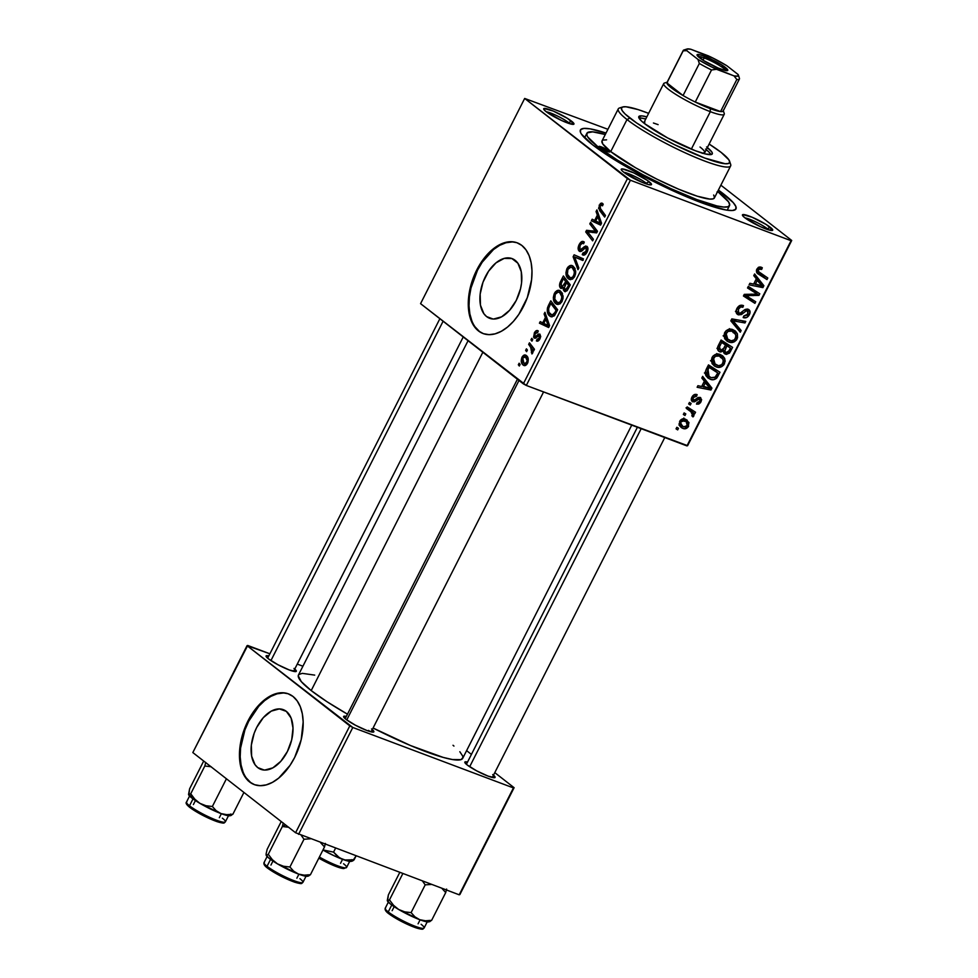 <?xml version="1.0" encoding="UTF-8"?>
<svg xmlns="http://www.w3.org/2000/svg" width="978" height="978" viewBox="0 0 978 978"><rect width="100%" height="100%" fill="white"/><g stroke="black" fill="none" stroke-linecap="round" stroke-linejoin="round"><path stroke-width="1.47" d="M257.776 767.62L264.231 770.053L257.776 767.62L255.05 764.735L251.639 756.214L251.334 745.15L254.182 733.219L256.676 727.498L263.314 717.644L271.273 711.116L279.353 708.916L286.322 711.361A31.895 18.924 110.6 0 1 288.657 748.855A31.895 18.924 110.6 0 1 260.808 769.331A31.895 18.924 110.6 0 1 257.776 767.62A31.895 18.924 110.6 0 1 255.441 730.126A31.895 18.924 110.6 0 1 283.278 709.649A31.895 18.924 110.6 0 1 286.322 711.361L291.114 718.084L292.997 728.072L291.701 739.808L287.41 751.483L280.784 761.336L272.825 767.864L264.745 770.065L261.04 769.417L257.776 767.62M288.754 694.001A48.46 28.753 -69.4 0 0 246.676 725.554A48.46 28.753 -69.4 0 0 250.356 782.241A48.46 28.753 -69.4 0 0 254.61 784.711L260.209 785.689L266.26 784.882L272.495 782.327L278.681 778.121L289.989 765.432L294.671 757.437L301.187 739.698L303.168 721.874L302.324 713.793L300.295 706.691L297.141 700.835L293.009 696.458A48.46 28.753 110.6 0 1 296.554 753.451A48.46 28.753 110.6 0 1 254.243 784.576A48.46 28.753 110.6 0 1 249.622 781.972L254.598 784.698M515.137 260.319A31.895 18.924 110.6 0 1 517.472 297.825A31.895 18.924 110.6 0 1 489.636 318.302A31.895 18.924 110.6 0 1 486.592 316.579L493.046 319.011L486.592 316.579L483.878 313.706L480.467 305.185L480.161 294.109L483.01 282.177L488.584 271.199L496.017 262.85L504.196 258.4L511.873 258.522L517.863 263.204L521.274 271.725L521.58 282.801L520.528 288.767L516.237 300.442L509.599 310.295L501.641 316.823L493.56 319.036L489.868 318.388L486.592 316.579A31.895 18.924 110.6 0 1 484.257 279.085A31.895 18.924 110.6 0 1 512.105 258.608A31.895 18.924 110.6 0 1 515.137 260.319M517.57 242.96A48.46 28.753 -69.4 0 0 475.491 274.512A48.46 28.753 -69.4 0 0 479.183 331.2A48.46 28.753 -69.4 0 0 483.438 333.669L489.037 334.647L495.076 333.853L501.311 331.297L507.509 327.08L513.413 321.383L518.817 314.39L527.276 297.715L531.604 279.586L531.983 270.833L531.152 262.752L529.11 255.649L525.968 249.806L521.824 245.429A48.46 28.753 110.6 0 1 525.382 302.41A48.46 28.753 110.6 0 1 483.071 333.535A48.46 28.753 110.6 0 1 478.45 330.931L483.425 333.669M768.745 229.928A14.536 2.127 26.9 0 0 767.437 228.779L770.346 227.336A16.968 2.494 -153.1 0 1 772.363 230.441A16.968 2.494 -153.1 0 1 760.175 226.554A16.968 2.494 -153.1 0 1 744.784 217.715L760.224 226.578L768.072 229.72L772.73 230.062L766.239 224.524L752.045 217.202L742.754 214.61L742.632 215.637L744.784 217.715A16.968 2.494 -153.1 0 1 742.436 215.258A16.968 2.494 -153.1 0 1 752.767 217.519A16.968 2.494 -153.1 0 1 770.346 227.336L767.437 228.779A14.536 2.127 -153.1 0 1 768.745 229.928M647.534 184.304A14.536 2.127 26.9 0 0 646.226 183.167L649.135 181.712A16.968 2.494 -153.1 0 1 651.152 184.83A16.968 2.494 -153.1 0 1 638.976 180.942A16.968 2.494 -153.1 0 1 623.585 172.104L641.886 182.226L648.805 184.646L651.519 184.451L647.302 180.38L633.695 172.849L622.46 168.937L621.189 169.365L621.421 170.025L623.585 172.104A16.968 2.494 -153.1 0 1 621.238 169.646A16.968 2.494 -153.1 0 1 631.556 171.896A16.968 2.494 -153.1 0 1 649.135 181.712L646.226 183.167A14.536 2.127 -153.1 0 1 647.534 184.304M570.003 123.79A14.536 2.127 26.9 0 0 568.695 122.653L571.604 121.211A16.968 2.494 -153.1 0 1 573.609 124.316A16.968 2.494 -153.1 0 1 561.433 120.428A16.968 2.494 -153.1 0 1 546.042 111.59L561.482 120.453L569.33 123.595L573.988 123.937L567.497 118.399L553.303 111.076L544.012 108.485L543.89 109.512L546.042 111.59A16.968 2.494 -153.1 0 1 543.695 109.133A16.968 2.494 -153.1 0 1 554.025 111.394A16.968 2.494 -153.1 0 1 571.604 121.211L568.695 122.653A14.536 2.127 -153.1 0 1 570.003 123.79M645.908 183.791L646.226 183.167L645.908 183.791M767.119 229.402L767.437 228.779L767.119 229.402M568.377 123.277L568.695 122.653L568.377 123.277M294.745 669.062A16.968 2.494 -153.1 0 1 295.992 671.544A16.968 2.494 -153.1 0 1 283.803 667.656A16.968 2.494 -153.1 0 1 268.424 658.817L277.948 664.734L289.366 670.003L296.016 671.531L296.126 670.505L293.975 668.439M369.916 731.532A14.536 2.127 26.9 0 0 368.608 730.395A14.536 2.127 -153.1 0 1 369.916 731.532M372.276 729.576A16.968 2.494 -153.1 0 1 373.523 732.057A16.968 2.494 -153.1 0 1 361.347 728.17A16.968 2.494 -153.1 0 1 345.955 719.331L355.479 725.248L366.909 730.517L373.547 732.045L373.669 731.018L371.518 728.94M493.487 775.187A16.968 2.494 -153.1 0 1 494.734 777.669A16.968 2.494 -153.1 0 1 482.557 773.781A16.968 2.494 -153.1 0 1 467.166 764.943L476.689 770.86L488.12 776.129L494.758 777.657L494.88 776.63L492.716 774.564M723.903 194.194A87.238 12.8 -153.1 0 1 734.27 210.184A87.238 12.8 -153.1 0 1 671.617 190.184A87.238 12.8 -153.1 0 1 592.485 144.732L620.052 163.118L649.001 179.133L679.343 193.681L706.471 204.536L726.251 210.05L732.375 210.514L735.664 209.39L735.969 206.737L733.28 202.654L718.39 190.074A87.238 12.8 -153.1 0 1 723.903 194.194L722.082 195.099L723.903 194.194M468.059 340.723L298.449 675.028A92.079 13.509 26.9 0 0 311.2 690.578L482.839 352.263L311.2 690.578L327.068 701.764L347.545 714.221M526.311 385.454L630.419 180.245L791.055 240.698L686.947 445.907L526.311 385.454L420.564 303.657L524.673 98.448L627.436 178.644L523.328 383.853L420.564 303.657L524.673 98.448L607.913 129.304L524.673 98.448L630.419 180.245L627.436 178.644L523.328 383.853L526.311 385.454L687.607 445.687L791.055 240.698L630.419 180.245L526.311 385.454M688.659 403.963L690.309 405.014L691.116 403.425L689.453 402.41L688.659 403.963L690.309 405.014L691.116 403.425L689.453 402.41L688.659 403.963M683.341 414.464L684.979 415.503L685.786 413.914L684.123 412.912L683.341 414.464L684.979 415.503L685.786 413.914L684.123 412.912L683.341 414.464M712.021 357.545L711.299 360.662L712.424 364.024L714.894 366.285L718.255 367.361L721.727 366.64L723.732 364.965L725.187 361.151L724.6 358.29L722.901 356.065L719.136 354.183L715.786 354.329L713.133 355.955L712.021 357.545L713.952 365.662L716.128 366.86C719.307 368.18 722.082 367.178 724.441 363.828L724.759 358.669L722.62 355.833L720.15 354.488C717.008 353.278 714.307 354.305 712.021 357.545M701.813 378.046L704.368 381.2L701.666 386.506L697.925 385.699L697.131 387.264L710.957 390.026L711.923 388.119L702.669 376.359L701.813 378.046L704.368 381.2L701.666 386.506L697.925 385.699L697.131 387.264L710.957 390.026L711.923 388.119L702.669 376.359L701.813 378.046M718.06 346.029L717.497 348.755L718.537 350.955L720.7 352.031L723.378 350.931L723.854 352.997L726.397 354.403L729.576 352.972L732.595 347.373L721.104 340.038L718.06 346.029C716.984 348.828 717.583 350.76 719.845 351.823L723.378 350.931L725.444 354.17L729.38 353.192L732.595 347.373L721.104 340.038L718.06 346.029M730.823 320.857L740.285 332.202L741.141 330.527L733.023 320.796L744.979 322.96L745.774 321.395L731.837 318.877L730.823 320.857L740.285 332.202L741.141 330.527L733.023 320.796L744.979 322.96L745.774 321.395L731.837 318.877L730.823 320.857M759.649 272.801L757.021 268.864L758.28 269.855L760.639 268.828L758.622 267.238L761.679 269.39L758.818 267.153L761.679 269.39L762.314 267.764L760.053 266.933L758.195 267.507L756.52 269.977L756.63 272.251L766.984 279.574L767.791 277.996L758.109 271.309L758.732 269.219L761.679 269.39L762.314 267.764L761.214 267.19L756.838 269.182C756.006 271.554 756.581 273.229 758.561 274.195L766.984 279.574L767.791 277.996L756.422 270.344M747.51 287.972L757.278 294.133L744.27 294.366L743.439 296.004L754.93 303.351L755.725 301.762L745.945 295.601L758.952 295.405L759.784 293.767L748.304 286.395L747.51 287.972L757.278 294.133L744.27 294.366L743.439 296.004L754.93 303.351L755.725 301.762L745.945 295.601L758.952 295.405L759.784 293.767L748.304 286.395L747.51 287.972M753.769 275.637L756.324 278.791L753.622 284.097L749.881 283.29L749.087 284.855L762.913 287.618L763.879 285.71L754.625 273.95L753.769 275.637L756.324 278.791L753.622 284.097L749.881 283.29L749.087 284.855L762.913 287.618L763.879 285.71L754.625 273.95L753.769 275.637M747.388 310.821L745.505 309.341L747.388 310.821L747.901 314.085L743.83 315.955L743.451 317.679C745.884 318.339 747.852 317.349 749.368 314.696L748.084 313.694L749.368 314.696C750.615 312.068 750.187 310.246 748.097 309.231L744.417 309.94L740.187 313.18L738.855 313.156L738.256 309.317L736.996 308.327L738.256 309.317L740.774 306.945L739.282 305.784L742.461 307.092L740.248 305.368L742.864 307.263L740.383 305.332L742.864 307.263L743.5 305.649C740.786 304.561 738.561 305.564 736.825 308.657L736.141 312.349L738.488 314.867L741.458 314.549L746.324 310.796L748.194 311.481L747.204 315.124L743.83 315.955L743.17 317.557L746.752 317.459L749.564 314.28L749.747 310.625L747.229 309.024L744.869 309.659L740.187 313.18L738.072 312.569L738.72 308.535L740.774 306.945L742.864 307.263L743.5 305.649L739.784 305.527L736.825 308.657C735.48 311.542 735.945 313.583 738.194 314.757L743.268 313.156L745.957 310.967L747.84 311.065L745.591 309.305M724.637 332.667L723.928 335.784L725.04 339.146L727.51 341.408L730.872 342.483L734.344 341.774L736.348 340.087L737.583 337.63L737.388 333.791L735.517 331.187L732.265 329.439L728.977 329.317L726.226 330.625L724.637 332.667L726.568 340.784L728.744 341.982C731.935 343.302 734.698 342.3 737.057 338.963L737.388 333.791L735.248 330.967L732.766 329.61C729.637 328.412 726.923 329.427 724.637 332.667M699.527 399.024L697.791 397.667L699.527 399.024L699.979 401.139L697.106 402.52L696.483 404.134L701.104 401.652L700.101 400.87L701.104 401.652L700.114 397.398L693.451 400.21L693.06 397.63L692.069 396.86L693.06 397.63L696.519 396.273L694.368 394.599L696.519 396.273L697.143 394.66L694.771 394.464L691.776 397.471L691.788 401.09L694.319 401.86L699.331 398.963L699.979 401.139L698.708 402.471L697.106 402.52L696.483 404.134L698.769 404.073L700.505 402.643L701.642 399.696L700.114 397.398L697.999 397.545L694.429 400.198L692.925 399.819L693.402 397.08L696.519 396.273L696.972 394.599C694.893 393.938 693.219 394.782 691.935 397.129C690.859 399.293 691.14 400.846 692.766 401.811L694.857 401.665L698.695 398.902L699.796 399.183L697.827 397.643M706.226 369.342L705.26 372.19L705.639 374.99L707.632 377.704L711.006 379.476L713.585 379.684L716.226 378.547L719.979 372.239L708.475 364.904L705.321 371.848L707.962 377.985L710.211 379.207C712.497 380.295 714.747 379.831 716.947 377.826L719.979 372.239L708.475 364.904L706.226 369.342M679.624 421.408L679.722 425.87L681.947 427.985L684.38 428.755L688.133 427.031L688.952 422.508L684.857 418.975L680.688 419.953L679.624 421.408L681.043 427.386L682.901 428.413C685.113 429.33 687.021 428.608 688.622 426.249L687.192 420.185L685.199 419.097C683.011 418.278 681.153 419.049 679.624 421.408M686.385 408.462L691.813 412.374L692.681 414.293L691.813 415.76L693.206 416.726L694.025 415.039L693.023 412.679L694.735 413.804L695.541 412.227L687.179 406.897L686.385 408.462L690.737 411.396L692.51 415.088L691.813 415.76L692.95 416.921L693.83 415.992L693.023 412.679L694.735 413.804L695.541 412.227L687.179 406.897L686.385 408.462M676.042 428.841L677.681 429.892L678.487 428.303L676.837 427.288L676.042 428.841L677.681 429.892L678.487 428.303L676.837 427.288L676.042 428.841M720.872 185.184L791.715 240.466L687.607 445.687L791.715 240.466L720.872 185.184M530.956 339.892L531.934 341.163L532.741 339.574L531.739 338.339L530.956 339.892L532.325 340.405L530.956 339.892L531.934 341.163L532.741 339.574L531.739 338.339L530.956 339.892M525.626 350.393L526.616 351.664L527.423 350.075L526.421 348.828L525.626 350.393L526.995 350.906L525.626 350.393L526.616 351.664L527.423 350.075L526.421 348.828L525.626 350.393M560.504 291.077C558.499 289.488 556.458 290.27 554.367 293.449L553.316 297.459L554.098 301.505L556.482 304.121L559.746 304.036L561.751 301.933L562.998 298.608L562.191 293.021L560.186 290.845L558.328 290.319L555.394 291.884L554.367 293.449L555.504 293.877L554.367 293.449C552.717 298.278 553.193 301.676 555.81 303.681L556.959 304.341L562.069 301.346L563.083 295.943L559.575 290.539M544.098 313.975L545.394 317.557L542.704 322.862L540.223 321.628L539.428 323.192L548.646 327.52L549.599 325.625L544.954 312.288L544.098 313.975L545.761 314.598L544.098 313.975L545.394 317.557L542.704 322.862L540.223 321.628L539.428 323.192L548.646 327.52L549.599 325.625L544.954 312.288L544.098 313.975M560.7 288.241L564.306 288.045L563.304 287.666L564.257 291.285L565.382 291.713L564.257 291.285L567.154 290.662L570.284 284.867L563.389 275.967L559.954 282.862L559.55 285.662L560.981 288.424L563.304 287.666L563.328 289.891L564.881 291.627L567.154 290.662L570.284 284.867L563.389 275.967L560.345 281.957L561.482 282.385L560.345 281.957C559.171 284.794 559.294 286.884 560.7 288.241L561.164 288.51M573.12 256.786L577.974 269.708L578.829 268.021L574.661 256.957L582.668 260.466L583.463 258.889L574.123 254.806L573.12 256.786L574.868 257.446L573.12 256.786L577.974 269.708L578.829 268.021L574.661 256.957L582.668 260.466L583.463 258.889L574.123 254.806L573.12 256.786M602.546 203.436L599.196 205.099L600.345 205.527L599.196 205.099L599.624 210.539L602.472 211.615L599.624 210.539L604.673 217.067L605.48 215.49L600.602 209.182L600.101 205.942L601.898 205.099L602.534 205.808L603.218 204.157L601.776 203.057L600.394 203.473L598.573 208.302L604.673 217.067L605.48 215.49L599.783 207.691L600.749 205.111L602.534 205.808L603.218 204.157L601.983 203.118M589.795 223.901L595.663 231.383L586.555 230.295L585.724 231.933L592.619 240.845L593.414 239.268L587.534 231.774L596.641 232.898L597.472 231.26L590.602 222.324L589.795 223.901L592.631 224.964L589.795 223.901L595.663 231.383L586.555 230.295L585.724 231.933L592.619 240.845L593.414 239.268L587.534 231.774L596.641 232.898L597.472 231.26L590.602 222.324L589.795 223.901M521.824 245.429L516.849 242.691L511.237 241.7L505.198 242.507L498.963 245.062L492.765 249.268L486.861 254.977L476.787 269.952L470.259 287.703L468.291 305.515L469.134 313.596L471.164 320.698L474.306 326.554L478.45 330.931A48.46 28.753 110.6 0 1 474.892 273.938A48.46 28.753 110.6 0 1 517.203 242.825A48.46 28.753 110.6 0 1 521.824 245.429M596.054 211.566L597.35 215.148L594.661 220.453L592.179 219.219L591.384 220.783L600.602 225.111L601.556 223.204L596.91 209.879L596.054 211.566L597.717 212.189L596.054 211.566L597.35 215.148L594.661 220.453L592.179 219.219L591.384 220.783L600.602 225.111L601.556 223.204L596.91 209.879L596.054 211.566M579.196 251.126L580.382 251.578L579.196 251.126L582.974 249.965L585.186 247.947L587.949 248.583L586.213 247.923L586.066 251.419L587.179 251.835L586.066 251.419L582.937 252.972L582.228 254.586L583.707 255.148L582.411 254.732C584 255.698 585.529 254.855 586.996 252.214C588.267 249.586 588.243 247.617 586.947 246.334L584.269 246.701L587.9 248.07L584.269 246.701L582.729 248.106L584.294 248.693L582.729 248.106L580.822 249.671L582.582 250.331L579.905 249.512L580.076 245.405L582.191 243.18L583.597 243.718L584.282 242.092C582.558 240.674 580.859 241.493 579.172 244.561L578.132 248.375L579.587 251.383L581.494 251.248L585.467 247.789L586.543 248.326L585.761 251.957L584.221 253.326L582.937 252.972L582.228 254.586L584.746 254.842L587.375 251.383L587.68 247.287L585.7 245.991L580.321 249.708L579.355 248.314L580.076 245.405L581.898 243.265L583.597 243.718L584.282 242.092L581.714 241.578L579.172 244.561L580.296 244.989L579.172 244.561C577.79 247.458 577.802 249.659 579.196 251.126L579.795 251.468M573.12 266.199C571.128 264.61 569.074 265.405 566.983 268.583L565.944 272.581L566.714 276.627L569.098 279.256L572.362 279.158L574.367 277.055L575.614 273.73L574.807 268.143L572.802 265.967L570.944 265.454L568.01 267.018L566.983 268.583L568.12 269.011L566.983 268.583C565.333 273.4 565.81 276.811 568.426 278.803L569.575 279.476L574.685 276.481L575.7 271.077L572.203 265.661M538.181 330.894C536.836 329.989 535.541 330.698 534.281 333.033L535.174 333.364L534.281 333.033L534.147 338.046L535.626 338.107L538.731 335.601L540.7 336.346L539.294 335.821L539.281 338.095L540.137 338.412L537.069 339.244L536.384 340.882L537.24 341.2L536.384 340.882C537.643 341.615 538.854 340.894 539.978 338.743L539.942 334.158L536.873 335.466L538.132 335.943L536.873 335.466L535.553 336.518L536.946 337.043L534.868 336.444L534.99 333.681L537.607 332.618L538.291 330.98L537.277 330.478L534.477 332.667L533.572 337.19L535.223 338.266L539.025 335.662L539.281 338.095L537.069 339.244L536.384 340.882L537.986 341.053L539.416 339.721L540.663 336.738L539.942 334.158L538.45 334.097L535.553 336.518L534.563 335.967L535.687 332.691L537.607 332.618L538.291 330.98L537.643 330.576M548.524 305.27L547.338 311.75L548.524 314.72L550.846 316.701L554.074 315.992L557.656 309.745L550.773 300.833L548.524 305.27L549.648 305.686L548.524 305.27L547.497 307.825C546.885 311.786 547.643 314.537 549.783 316.065L550.92 316.725L554.697 315.295L557.656 309.745L550.773 300.833L548.524 305.27M523.181 365.026L524.758 365.625L523.181 365.026C524.587 366.224 526.03 365.65 527.509 363.339C528.792 359.562 528.364 356.933 526.213 355.454C524.807 354.366 523.401 354.99 521.971 357.312L521.347 362.031L522.875 364.77L525.308 365.527L528.022 362.104L527.814 357.532L524.697 354.941L522.411 356.554L521.971 357.312L522.851 357.642L521.971 357.312C520.736 360.992 521.14 363.559 523.181 365.026L523.988 365.491M528.67 344.39L531.861 349.06L531.959 353.975L532.986 352.104L532.655 349.513L533.682 350.87L534.477 349.293L529.465 342.813L528.67 344.39L531.519 345.466L528.67 344.39L530.651 347.043L531.959 353.975L532.655 349.513L533.682 350.87L534.477 349.293L529.465 342.813L528.67 344.39M518.328 364.77L519.318 366.041L520.125 364.452L519.122 363.217L518.328 364.77L519.697 365.283L518.328 364.77L519.318 366.041L520.125 364.452L519.122 363.217L518.328 364.77M618.279 108.888L602.02 140.93A63.008 9.242 26.9 0 0 610.737 151.602L626.996 119.536L629.905 118.081A60.575 8.888 -153.1 0 1 622.717 106.981A60.575 8.888 -153.1 0 1 648.622 113.35L638.011 109.56L625.92 106.773L622.631 107.005L621.385 108.326L622.216 110.673L625.089 113.974L636.482 122.861L653.817 133.631L674.465 144.658L704.735 158.045L725.175 163.742L728.463 163.509L729.71 162.201L728.879 159.842L721.177 152.434L709.136 144.047A60.575 8.888 -153.1 0 1 721.177 152.434A60.575 8.888 -153.1 0 1 729.564 161.187A60.575 8.888 -153.1 0 1 692.681 153.143A60.575 8.888 -153.1 0 1 629.905 118.081L626.996 119.536A63.008 9.242 -153.1 0 1 618.279 108.888A63.008 9.242 -153.1 0 1 621.592 107.727M298.571 834.344L352.801 727.473L513.438 787.926L459.208 894.809L295.588 832.755L192.825 752.559L247.043 645.676L349.806 725.872L295.588 832.755L192.825 752.559L247.703 645.456L269.879 653.793L247.043 645.676L352.801 727.473L349.806 725.872L295.588 832.755L459.208 894.809L513.438 787.926L352.801 727.473L298.571 834.344M466.604 750.639L471.42 754.405L466.604 750.639M494.782 772.632L514.098 787.693L459.868 894.577L514.098 787.693L494.782 772.632M297.263 664.099L302.911 666.226L297.263 664.099M293.009 696.458L288.033 693.732L282.41 692.742L276.371 693.536L270.136 696.091L263.95 700.309L258.033 706.018L247.96 720.994L241.432 738.732L239.463 756.556L240.307 764.637L242.336 771.74L245.49 777.583L249.622 781.972A48.46 28.753 110.6 0 1 246.077 724.979A48.46 28.753 110.6 0 1 288.388 693.854A48.46 28.753 110.6 0 1 293.009 696.458M467.557 762.033L464.77 762.204L467.166 764.943A16.968 2.494 -153.1 0 1 464.819 762.485A16.968 2.494 -153.1 0 1 467.557 762.033M346.346 716.409L343.571 716.593L345.955 719.331A16.968 2.494 -153.1 0 1 343.608 716.874A16.968 2.494 -153.1 0 1 346.346 716.409M268.816 655.908L266.028 656.079L268.424 658.817A16.968 2.494 -153.1 0 1 266.065 656.36A16.968 2.494 -153.1 0 1 268.816 655.908M314.708 675.113L302.263 673.353L298.803 674.539L298.241 675.749L301.31 681.654L311.2 690.578A92.079 13.509 26.9 0 0 347.483 714.184M631.739 425.124L462.692 758.353A92.079 13.509 26.9 0 1 373.07 728.023L410.552 745.554L443.168 757.4L452.398 759.539L460.993 759.637L462.9 757.632L462.667 756.031L459.831 751.727M453.951 746.067L453.022 745.273M606.018 133.057L590.137 128.864L584.013 128.411L580.724 129.524L580.419 132.189L581.397 134.059L592.485 144.732A87.238 12.8 -153.1 0 1 580.406 132.116A87.238 12.8 -153.1 0 1 606.018 133.057M546.25 111.749A14.536 2.127 -153.1 0 1 568.695 122.653A14.536 2.127 26.9 0 0 546.25 111.749M744.991 217.874A14.536 2.127 -153.1 0 1 767.437 228.779A14.536 2.127 26.9 0 0 744.991 217.874M623.781 172.25A14.536 2.127 -153.1 0 1 646.226 183.167A14.536 2.127 26.9 0 0 623.781 172.25M511.971 241.982L505.932 242.776L499.685 245.331L493.499 249.549L482.191 262.238L477.508 270.221L470.993 287.972L469.403 297.055L469.012 305.796L469.856 313.877L471.897 320.98M475.039 326.823L479.183 331.2M283.143 693.011L277.104 693.818L270.869 696.373L264.671 700.578L258.767 706.287L248.693 721.263L244.903 729.955L240.576 748.084L240.197 756.838L241.04 764.906L243.07 772.009M246.212 777.865L250.356 782.241M588.597 233.021L585.724 231.933L588.597 233.021M592.509 232.532L586.555 230.295L592.509 232.532M596.91 232.385L592.839 230.845L596.91 232.385M597.13 231.933L595.663 231.383L597.13 231.933M596.873 230.478L593.976 229.39L596.873 230.478M600.871 224.561L591.384 220.783L598.683 223.534L599.159 222.593L598.683 223.534L600.871 224.561M595.773 220.881L594.661 220.453L595.773 220.881M598.964 215.747L597.35 215.148L598.964 215.747M597.876 216.737L599.257 220.698L600.908 221.321L599.257 220.698L600.296 223.241L601.348 223.644L595.724 220.979L597.876 216.737L599.526 217.361L597.876 216.737L600.296 223.241L595.724 220.979L597.876 216.737M602.729 205.356L601.898 205.099M584.282 242.092L583.328 241.542M582.191 243.18L583.34 243.498M580.822 249.671L579.905 249.512M585.675 254.146L583.12 253.119M585.186 247.947L586.213 247.923M580.59 259.182L581.238 257.923L580.59 259.182M582.766 260.246L577.057 258.106L582.766 260.246M582.815 260.16L574.661 256.957L583.145 260.319M570.712 279.671L568.426 278.803L570.712 279.671M572.301 267.727L574.453 271.811L575.761 272.3L574.453 271.811L573.756 275.686L574.868 276.102L573.756 275.686C572.216 277.972 570.736 278.522 569.306 277.324C567.216 275.82 566.739 273.192 567.888 269.439C569.404 267.153 570.871 266.591 572.301 267.727L575.125 268.791L572.301 267.727L574.196 270.466L574.392 273.718L572.717 277.104L570.308 277.85L567.399 274.243L567.888 269.439L570.736 267.165L575.04 268.608M572.851 278.816L569.306 277.324M566.531 282.63L569.795 285.82L568.67 285.405L567.326 288.07L568.438 288.486L567.326 288.07L565.003 289.696L564.294 287.948L566.531 282.63L569.379 283.693L566.531 282.63L568.67 285.405L565.577 289.928L564.306 287.776L566.531 282.63M563.389 278.571L565.724 281.578L568.56 282.654L565.724 281.578L564.049 284.879L565.174 285.307L564.049 284.879L561.519 286.713L561.176 283.058L563.389 278.571L566.238 279.647L563.389 278.571L565.724 281.578L562.13 286.957L560.822 284.488L563.389 278.571M564.306 287.825L561.519 286.713M567.203 290.588L565.003 289.696M535.553 336.518L534.868 336.444M539.147 340.075L537.069 339.244M534.147 338.046L535.626 338.107M548.915 326.97L539.428 323.192L546.726 325.943L547.203 325.002L546.726 325.943L548.915 326.97M543.829 323.29L542.704 322.862L543.829 323.29M547.008 318.156L545.394 317.557L547.008 318.156M545.92 319.158L547.301 323.107L548.951 323.73L547.301 323.107L548.34 325.662L549.391 326.053L543.768 323.388L545.92 319.158L547.57 319.769L545.92 319.158L548.34 325.662L543.768 323.388L545.92 319.158M552.032 316.921L549.783 316.065L552.032 316.921M548.634 308.241L547.497 307.825L548.634 308.241M550.773 303.449L557.179 310.698L556.054 310.27L554.905 312.544L556.03 312.96L554.905 312.544L553.78 314.39L555.003 314.855L550.626 314.549C548.169 312.777 547.876 309.733 549.758 305.454L550.773 303.449L553.621 304.525L550.773 303.449L556.054 310.27L554.905 312.544L552.069 315.197L548.927 312.275L548.585 308.461L550.773 303.449M554.037 316.028L550.626 314.549M558.096 304.537L555.81 303.681L558.096 304.537M559.673 292.593L561.837 296.676L563.145 297.165L561.837 296.676L561.14 300.552L562.24 300.967L561.14 300.552C559.599 302.85 558.12 303.4 556.678 302.19C554.599 300.698 554.123 298.07 555.26 294.305C556.775 292.031 558.255 291.456 559.673 292.593L562.497 293.657L559.673 292.593L561.58 295.332L561.775 298.583L560.088 301.982L557.68 302.715L554.783 299.121L555.26 294.305L558.12 292.043L562.423 293.486M560.235 303.693L556.678 302.19M526.213 355.454L525.577 355.075M525.516 357.08C527.093 358.107 527.521 359.977 526.8 362.691L523.976 363.474L522.704 357.899L525.516 357.08L527.998 358.021L525.516 357.08L527.264 360.833L525.32 363.938L523.144 362.557L522.386 358.816L524.171 356.628L527.949 357.875M526.653 364.611L523.976 363.474M534.098 350.063L532.655 349.513L534.098 350.063M532.68 353.131L531.347 352.63L532.68 353.131M532.949 352.373L531.934 351.994L532.949 352.373M533.597 348.144L530.651 347.043L533.597 348.144M754.869 290.613L754.282 291.762L758.952 295.405L754.246 291.762L754.869 290.613M751.141 294.097L753.109 295.625L751.141 294.097M746.947 294.256L748.855 295.747L746.947 294.256M744.356 294.366L745.945 295.601L744.356 294.366M750.823 298.596L750.26 299.696L754.93 303.351L743.683 295.503L750.26 299.696L750.823 298.596M752.608 290.478L757.278 294.133L747.742 287.508L752.608 290.478M753.916 275.344L759.209 282.067L763.879 285.71L759.062 282.349L753.916 275.344M760.077 285.393L762.913 287.618L760.077 285.393M757.375 280.197L762.106 285.918L753.952 283.449L755.224 284.439L757.375 280.197L756.104 279.207L762.106 285.918L755.224 284.439L757.375 280.197M762.864 274.855L762.314 275.93L766.984 279.574L756.666 272.312L762.314 275.93L762.864 274.855M757.424 273.302L758.561 274.195L757.424 273.302M757.938 273.754L758.561 274.195M738.855 313.156L736.067 311.09M748.965 309.696L748.097 309.231M744.539 309.867L745.957 310.967L744.539 309.867M741.85 312.043L743.268 313.156L741.85 312.043M736.617 313.535L738.194 314.757L736.617 313.535M737.278 314.256L738.194 314.757M735.432 311.359L736.458 311.077M742.119 320.735L744.979 322.96L742.119 320.735M733.634 319.195L736.63 321.542L733.634 319.195M731.471 319.586L733.023 320.796L731.471 319.586M731.214 320.099L734.979 323.046L731.214 320.099M731.092 320.344L736.471 326.884L741.141 330.527L736.238 327.349L731.092 320.344M732.412 329.488L737.388 333.791L732.718 330.148L733.084 331.554M735.762 337.948L737.057 338.963L735.762 337.948M727.057 338.865L724.674 338.535M724.967 339.036L728.744 341.982L724.967 339.036M724.588 338.51L727.351 338.84M733.133 332.63L732.363 329.403M731.911 331.139L735.774 334.647L735.59 338.351C733.903 340.699 731.935 341.408 729.674 340.478L727.803 339.452L726.067 333.351L724.808 332.361L726.067 333.351C727.73 331.016 729.674 330.283 731.911 331.139L735.138 333.437L736.092 336.432L734.417 339.818L731.189 340.833L727.033 338.73L725.664 334.574L727.987 331.383L731.911 331.139M727.669 344.232L727.057 345.442L727.669 344.232M729.38 350.21L730.652 351.2L729.38 350.21M728.145 352.227L729.38 353.192L728.145 352.227M723.769 352.85L725.444 354.17L723.769 352.85M724.453 353.62L725.444 354.17M722.4 350.173L723.378 350.931L722.4 350.173M718.194 350.54L719.845 351.823L718.194 350.54M718.928 351.31L719.845 351.823M716.96 348.315L717.876 347.936M722.766 350.711L723.806 350.295M726.177 352.593L722.986 349.623L724.832 351.065L725.578 348.327L724.307 347.337L725.578 348.327L726.862 345.796L730.456 348.082L728.121 352.263L726.177 352.593L724.832 351.065L726.862 345.796L722.131 342.288L725.774 344.439L730.456 348.082L725.774 344.439L730.456 348.082L729.099 350.747L726.177 352.593L722.644 349.977M720.676 350.283L719.295 348.755L719.453 346.933L718.121 345.894L719.453 346.933L720.163 345.381L718.891 344.39L720.163 345.381L721.642 342.471L725.529 344.941L722.95 349.659L720.676 350.283L719.453 346.933L721.642 342.471L720.37 341.469L725.529 344.941L720.859 341.298L725.529 344.941L723.854 348.241L720.676 350.283L717.497 347.948M693.451 400.21L691.373 398.669M700.749 397.74L700.114 397.398M697.424 397.912L698.695 398.902L697.424 397.912M696.104 399L697.216 399.868L696.104 399M691.324 398.914L694.857 401.665L691.324 398.914M691.727 400.992L692.766 401.811L691.727 400.992M701.96 377.752L707.253 384.476L711.923 388.119L707.106 384.757L701.96 377.752M708.121 387.801L710.957 390.026L708.121 387.801M705.419 382.618L710.15 388.327L701.996 385.858L703.268 386.848L705.419 382.618L704.148 381.616L710.15 388.327L703.268 386.848L705.419 382.618M715.052 369.097L714.429 370.307L715.052 369.097M716.813 374.977L718.084 375.968L716.813 374.977M715.7 376.848L716.947 377.826L715.7 376.848M708.414 376.078L706.018 375.735M706.263 376.127L710.211 379.207L706.263 376.127M705.933 375.711L708.916 376.041M707.938 365.98L713.158 369.317L707.938 365.98M709.026 367.337L717.828 372.96L713.158 369.317L717.828 372.96L716.678 375.222L715.468 377.105L711.079 377.691L709.074 376.591L708.011 369.342L706.739 368.339L708.011 369.342L709.026 367.337L707.754 366.347L717.828 372.96L714.747 377.667L711.079 377.691L707.803 375.259L706.96 372.3L709.026 367.337M719.796 354.366L724.759 358.669L720.089 355.014L720.468 356.432M723.145 362.826L724.441 363.828L723.145 362.826M714.429 363.73L712.057 363.413M712.351 363.914L716.128 366.86L712.351 363.914M711.972 363.388L714.735 363.718M720.517 357.508L719.747 354.268M719.295 356.016L723.158 359.513L722.974 363.217C721.287 365.564 719.307 366.285 717.057 365.356L715.187 364.329L713.451 358.217L712.192 357.227L713.451 358.217C715.114 355.894 717.057 355.161 719.295 356.016L722.522 358.303L723.463 361.298L721.801 364.684L718.573 365.711L714.417 363.608L713.048 359.452L715.37 356.261L719.295 356.016M684.27 418.841L684.551 420.344M687.62 425.467L688.622 426.249L687.62 425.467L683.695 426.86L682.265 426.053L679.796 421.09L680.774 421.848L684.551 420.699L686.153 421.591L687.351 426.005L685.688 427.105L682.986 426.542L680.505 423.181L681.788 420.772L684.551 420.699L682.338 418.975L687.069 422.508L687.595 425.516M680.957 425.039L679.331 425.075M679.783 425.98L682.901 428.413L679.783 425.98M678.952 424.99L681.311 424.941M684.417 421.384L683.854 418.022M683.426 414.293L684.979 415.503L683.426 414.293M689.16 410.515L688.353 409.036L690.065 410.161L690.615 409.085L690.065 410.161L694.735 413.804L688.928 409.978M692.546 414.99L693.83 415.992L692.546 414.99M686.519 408.181L689.698 410.65L686.519 408.181M688.744 403.804L690.309 405.014L688.744 403.804M676.128 428.67L677.681 429.892L676.128 428.67M608.903 150.905A6.064 0.892 -153.1 0 1 609.746 151.932A6.064 0.892 -153.1 0 1 605.675 150.808A6.064 0.892 -153.1 0 1 599.783 147.47L599.38 146.345L602.375 147.299L609.759 151.883L605.296 150.636L599.783 147.47A6.064 0.892 -153.1 0 1 598.939 146.456A6.064 0.892 -153.1 0 1 603.023 147.58A6.064 0.892 -153.1 0 1 608.903 150.905L608.426 151.859L608.903 150.905M711.006 154.597A41.198 6.039 26.9 0 0 706.263 149.683M707.351 147.556A41.198 6.039 -153.1 0 1 712.277 153.901A41.198 6.039 -153.1 0 1 684.563 146.26A41.198 6.039 -153.1 0 1 644.514 123.583L641.238 120.783L638.72 116.944L641.8 115.893L646.837 116.847A41.198 6.039 -153.1 0 0 638.805 116.614L638.805 116.614A41.198 6.039 -153.1 0 0 644.514 123.583L667.644 137.959L695.395 150.746L705.761 154.035L711.532 154.475L712.375 153.57L711.813 151.981L706.581 146.932M622.717 106.981L619.514 107.983A63.008 9.242 26.9 0 0 626.996 119.536L610.737 151.602L602.729 143.888L602.02 140.918M597.203 148.277L597.961 146.786A79.964 11.724 -153.1 0 1 586.886 133.277A79.964 11.724 -153.1 0 1 605.272 134.512L592.692 131.859L587.179 132.861L586.898 135.294L587.79 137.006L597.961 146.786L597.203 148.277M717.644 191.517A79.964 11.724 -153.1 0 1 718.439 192.128A79.964 11.724 -153.1 0 1 729.502 205.637A79.964 11.724 -153.1 0 1 675.712 190.82A79.964 11.724 -153.1 0 1 597.961 146.786L617.289 160.025L642.852 174.695L670.749 188.571L696.727 199.536L716.85 205.918L723.708 207.055L728.035 206.749L729.686 205.013L728.598 201.908L717.644 191.517M700.016 147.018A33.924 4.976 -153.1 0 1 704.71 152.739A33.924 4.976 -153.1 0 1 703.17 153.363M644.832 121.578L644.6 123.631A33.924 4.976 -153.1 0 1 644.209 122.042L644.209 122.042M717.094 191.859L717.008 192.568M713.659 195.025L714.527 197.47L713.219 198.84L709.808 199.084L697.228 196.187L678.708 189.219L657.069 179.243L635.602 167.776L610.737 151.602A63.008 9.242 26.9 0 0 671.996 186.297A63.008 9.242 26.9 0 0 714.38 197.959L730.652 165.905A63.008 9.242 -153.1 0 1 688.255 154.231A63.008 9.242 -153.1 0 1 626.996 119.536A63.008 9.242 26.9 0 0 692.277 155.991A63.008 9.242 26.9 0 0 730.652 164.365L729.564 161.187M603.169 140.074L606.58 139.842M729.625 162.531A63.008 9.242 -153.1 0 1 730.652 165.905M639.001 118.057A41.198 6.039 26.9 0 1 645.761 118.986L640.712 118.02M708.769 151.871L705.493 149.072M704.796 152.482L702.253 153.35M653.438 123.008L658.108 124.634M188.815 794.906L189.634 788.757L203.693 761.043L189.634 788.757L188.546 794.478L191.859 798.024L190.734 793.769L188.546 794.478L190.734 793.769L204.818 766.006L190.734 793.769L191.859 798.024L199.915 803.354L194.818 799.185L190.734 793.769L194.818 799.185L199.915 803.354L220.991 813.574L216.162 810.689L212.36 806.495L205.967 805.738L199.915 803.354A23.582 3.46 26.9 0 0 220.991 813.574L228.351 815.738L230.221 815.713L230.392 814.283M188.583 794.601L188.583 794.613A23.582 3.46 26.9 0 0 188.583 794.613A23.582 3.46 26.9 0 0 191.859 798.024A23.582 3.46 26.9 0 0 199.915 803.354L205.967 805.738L212.36 806.495L226.419 778.781L212.36 806.495L216.162 810.689L220.991 813.574A23.582 3.46 26.9 0 0 230.197 815.713L231.346 815.359M192.165 809.087L189.952 807.486A1.455 1.149 -52 0 1 189.512 805.786A21.809 3.203 -153.1 0 1 186.884 801.801M222.361 818.158A21.809 3.203 -153.1 0 1 224.989 822.143A21.809 3.203 -153.1 0 1 209.353 817.192A21.809 3.203 -153.1 0 1 189.512 805.786L193.008 798.892L189.512 805.786A21.809 3.203 26.9 0 0 210.71 817.804A21.809 3.203 26.9 0 0 225.38 821.838C223.607 822.706 226.028 824.246 217.043 821.642C206.664 817.755 197.544 812.987 189.708 807.351C186.529 804.747 185.453 802.999 186.48 802.107A21.809 3.203 26.9 0 0 189.512 805.786A1.455 1.149 128 0 0 189.952 807.486A20.355 2.983 26.9 0 0 210.514 819.038A20.355 2.983 26.9 0 0 223.485 822.205M205.735 762.461L204.818 766.006L211.224 766.764L204.818 766.006L205.735 762.461M243.925 792.437L232.886 814.222L226.725 814.662L220.991 813.574L226.725 814.662L232.886 814.222L243.925 792.437M230.674 814.038L230.698 814.931L230.674 814.038M230.955 815.346L232.886 814.222L230.955 815.346M248.045 780.737L247.74 780.077M187.36 804.992L187.091 804.209M223.485 822.315L220.209 822.535M217.898 821.887L211.908 819.637M208.473 818.121L194.867 810.86M270.93 660.602L443.095 321.249L270.93 660.602M335.527 848.256L333.571 852.119L322.997 849.943L333.571 852.119L335.527 848.256M352.557 860.97L351.395 861.337A23.582 3.46 26.9 0 1 342.19 859.197A23.582 3.46 26.9 0 1 322.948 850.029L334.525 855.958L344.989 859.968L354.085 859.833L352.642 860.946L356.041 855.982L354.085 859.833L344.989 859.968L339.635 857.95L333.571 852.119L337.373 856.3L342.19 859.197L350.662 861.435L351.848 861.031L351.591 859.894M351.872 859.65L351.897 860.554L351.872 859.65M343.571 863.77A21.809 3.203 -153.1 0 1 346.188 867.767A21.809 3.203 -153.1 0 1 319.39 857.046A21.809 3.203 26.9 0 0 346.591 867.462L343.461 868.586L338.254 867.266L318.828 858.146A20.355 2.983 26.9 0 0 344.696 867.816M344.696 867.926L341.42 868.158M339.109 867.51L333.119 865.261M329.684 863.733L318.84 858.122M518.988 380.466L346.762 719.93L518.988 380.466M282.361 826.508L288.754 827.278L282.361 826.508L268.278 854.283L266.358 855.408L266.065 854.112L267.165 849.271L281.224 821.544L267.165 849.271L266.065 854.112L268.058 857.425L277.459 863.867L272.361 859.699L268.278 854.283L282.361 826.508L285.552 824.919L282.361 826.508L283.265 822.975L282.361 826.508M266.126 855.127L266.126 855.114A23.582 3.46 26.9 0 0 266.126 855.127A23.582 3.46 26.9 0 0 277.459 863.867A23.582 3.46 26.9 0 0 298.522 874.087L293.706 871.202L289.904 867.009L303.987 839.246L301.224 835.346L303.987 839.246L289.904 867.009L283.498 866.239L277.459 863.867L298.522 874.087L304.256 875.176L310.417 874.735L324.5 846.96L310.417 874.735L308.486 875.86L310.417 874.735L304.256 875.176L298.522 874.087L306.994 876.325L308.18 875.921L307.923 874.784M299.904 878.672A21.809 3.203 -153.1 0 1 302.52 882.657A21.809 3.203 -153.1 0 1 286.896 877.694A21.809 3.203 -153.1 0 1 267.043 866.3A1.455 1.149 128 0 0 267.483 867.999A20.355 2.983 26.9 0 0 288.045 879.54A20.355 2.983 26.9 0 0 301.028 882.706M270.551 859.405L267.043 866.3A21.809 3.203 26.9 0 0 288.253 878.317A21.809 3.203 26.9 0 0 302.923 882.352C301.138 883.22 303.559 884.76 294.586 882.156C284.195 878.256 275.087 873.501 267.238 867.865A1.455 1.149 -52 0 1 267.043 866.3L270.551 859.405M324.5 846.96L325.405 843.439L324.5 846.96L320.698 842.779L324.5 846.96M303.987 839.246L310.429 838.806L303.987 839.246M267.116 856.52L264.023 862.62A21.809 3.203 26.9 0 0 267.043 866.3A21.809 3.203 -153.1 0 1 264.427 862.315M301.016 882.816L297.752 883.048M295.429 882.4L289.451 880.151M286.016 878.635L272.41 871.361M269.696 869.601L267.483 867.999A1.455 1.149 -52 0 1 267.226 867.853C264.586 865.848 263.51 864.112 264.023 862.62M264.904 865.506L264.622 864.723M308.889 875.86L307.728 876.227A23.582 3.46 26.9 0 1 298.522 874.087L293.706 871.202L289.904 867.009L283.498 866.239L277.459 863.867L272.361 859.699L268.278 854.283L266.358 855.408M641.177 428.682L469.672 766.728L641.177 428.682M387.337 900.738L387.325 900.726A23.582 3.46 26.9 0 0 387.337 900.738A23.582 3.46 26.9 0 0 398.657 909.479L393.559 905.31L389.476 899.894L402.826 873.586L389.476 899.894L387.3 900.604L390.601 904.149L398.657 909.479A23.582 3.46 26.9 0 0 419.733 919.699L414.904 916.814L411.102 912.621L425.198 884.858L422.435 880.958L425.198 884.858L411.102 912.621L404.709 911.863L398.657 909.479L419.733 919.699L425.467 920.787L431.628 920.347L445.711 892.584L431.628 920.347L429.697 921.472L431.628 920.347L425.467 920.787L419.733 919.699L427.093 921.863L428.963 921.838L429.134 920.408M421.102 924.283A21.809 3.203 -153.1 0 1 423.731 928.269A21.809 3.203 -153.1 0 1 408.107 923.318A21.809 3.203 -153.1 0 1 388.254 911.924A1.455 1.149 128 0 0 388.694 913.611A20.355 2.983 26.9 0 0 409.256 925.164A20.355 2.983 26.9 0 0 422.227 928.33M391.75 905.017L388.254 911.924A21.809 3.203 26.9 0 0 409.452 923.929A21.809 3.203 26.9 0 0 424.134 927.963C422.349 928.843 424.77 930.371 415.797 927.767C405.405 923.88 396.286 919.112 388.449 913.476A1.455 1.149 -52 0 1 388.254 911.924L391.75 905.017M445.711 892.584L446.616 889.063L445.711 892.584L441.909 888.391L445.711 892.584M399.77 872.437L388.376 894.882L399.77 872.437M430.1 921.484L428.939 921.851A23.582 3.46 26.9 0 1 419.733 919.699L414.904 916.814L411.102 912.621L404.709 911.863L398.657 909.479L393.559 905.31L389.476 899.894L387.557 901.031L388.376 894.882L387.349 900.127M425.198 884.858L431.64 884.43L425.198 884.858M388.327 902.144L385.234 908.232A21.809 3.203 26.9 0 0 388.254 911.924A21.809 3.203 -153.1 0 1 385.625 907.926M422.227 928.44L418.963 928.66M416.64 928.012L410.662 925.763M407.227 924.247L393.621 916.985M390.907 915.212L388.694 913.611A1.455 1.149 -52 0 1 388.437 913.464C385.797 911.472 384.721 909.723 385.234 908.232M386.114 911.117L385.833 910.335M704.172 57.934A15.746 2.311 26.9 0 0 698.06 56.504A15.746 2.311 -153.1 0 1 704.172 57.934L703.035 60.184L704.172 57.934A15.746 2.311 -153.1 0 1 725.81 70.575A15.746 2.311 26.9 0 0 704.172 57.934L704.123 56.113L704.172 57.934M720.713 69.047A17.201 2.518 -153.1 0 1 697.07 55.22A17.201 2.518 -153.1 0 1 704.123 56.113L721.214 64.609L727.803 70.233L725.04 70.428L718.023 67.971L703.622 60.55L697.033 54.927L699.796 54.731L704.123 56.113A17.201 2.518 -153.1 0 1 721.263 64.634A17.201 2.518 -153.1 0 1 727.424 70.612A17.201 2.518 -153.1 0 1 720.713 69.047M723.231 110.648A31.504 4.621 -153.1 0 1 720.554 111.565A31.504 4.621 -153.1 0 1 710.248 108.631L710.334 111.675A33.924 4.976 26.9 0 0 724.233 113.436L723.158 110.269M704.71 152.764L724.233 114.267A33.924 4.976 -153.1 0 1 710.334 111.675L691.324 149.145L710.334 111.675A33.924 4.976 -153.1 0 1 678.439 96.027A33.924 4.976 -153.1 0 1 663.732 83.57L643.744 122.971M667.595 82.079L664.392 83.081A33.924 4.976 26.9 0 0 676.544 94.866A33.924 4.976 26.9 0 0 710.334 111.675L710.248 108.631A31.504 4.621 -153.1 0 1 695.26 102.042L711.532 69.976L716.507 69.304L734.013 75.893L736.825 79.499L720.554 111.565L695.26 102.042L710.248 108.631L720.554 111.565L695.26 102.042A31.504 4.621 -153.1 0 1 683.072 95.538L666.898 82.91L671.336 87.849L683.072 95.538A31.504 4.621 -153.1 0 1 666.898 82.91A31.504 4.621 -153.1 0 1 667.24 82.238M739.429 78.973L723.158 111.027A31.504 4.621 26.9 0 1 720.554 111.565L736.825 79.499A31.504 4.621 26.9 0 0 739.502 78.582A31.504 4.621 -153.1 0 1 739.429 78.973A31.504 4.621 -153.1 0 1 736.825 79.499L734.013 75.893A29.083 4.267 -153.1 0 0 738.353 75.025A29.083 4.267 -153.1 0 0 738.097 74.511L726.899 65.77L713.182 58.191L690.823 49.255L687.021 49.022L686.739 50.648L697.937 59.389L699.343 63.472L683.072 95.538L666.898 82.91L683.17 50.844L686.739 50.648L697.937 59.389L711.654 66.969L734.013 75.893L737.815 76.137L738.097 74.511L726.899 65.77A29.083 4.267 -153.1 0 0 708.329 55.844L690.823 49.255A29.083 4.267 -153.1 0 0 687.057 49.01A29.083 4.267 -153.1 0 0 686.739 50.648L683.17 50.844A31.504 4.621 -153.1 0 1 683.243 50.465A31.504 4.621 -153.1 0 1 685.847 49.927M683.072 95.538A31.504 4.621 26.9 0 0 695.26 102.042L711.532 69.976A31.504 4.621 -153.1 0 1 699.343 63.472L683.072 95.538M683.243 50.465L666.972 82.531A31.504 4.621 26.9 0 0 666.898 82.91L683.17 50.844A31.504 4.621 26.9 0 1 683.866 50.012L687.057 49.01M739.502 78.582L738.903 76.651M699.343 63.472A31.504 4.621 26.9 0 0 711.532 69.976L716.507 69.304A29.083 4.267 -153.1 0 1 697.937 59.389L699.343 63.472M254.977 784.845L254.243 784.576M483.792 333.816L483.071 333.535M517.937 243.094L517.203 242.825M289.109 694.135L288.388 693.854M582.925 243.253L583.67 243.546M580.174 249.671L582.399 250.502M585.981 247.789L587.949 248.534M538.988 335.65L540.7 336.298M734.062 332.312L729.392 328.669M727.803 339.452L723.133 335.809M709.074 376.591L704.404 372.948M721.446 357.19L716.776 353.547M715.187 364.329L710.517 360.686M686.153 421.591L682.681 418.877M682.265 426.053L679.087 423.584M690.737 411.396L686.067 407.753M584.563 137.837L586.886 133.277M727.192 210.197L729.502 205.649M189.573 796.019L186.48 802.107M228.473 815.75L225.38 821.838M193.399 804.539L195.429 800.554M267.654 658.194L439.868 318.73M219.329 817.694L221.358 813.72M293.583 671.348L463.23 336.958M342.557 859.332L340.54 863.317M349.684 861.361L346.591 867.462M543.572 391.946L371.127 731.862M298.889 874.222L296.872 878.207M517.411 379.244L345.185 718.696M272.96 861.068L270.943 865.053M306.016 876.264L302.923 882.352M418.083 923.819L420.1 919.846M492.325 777.473L664.771 437.557M392.141 910.665L394.171 906.679M466.396 764.319L637.399 427.252M427.215 921.875L424.134 927.963M738.353 75.025L738.879 76.602"/></g></svg>
